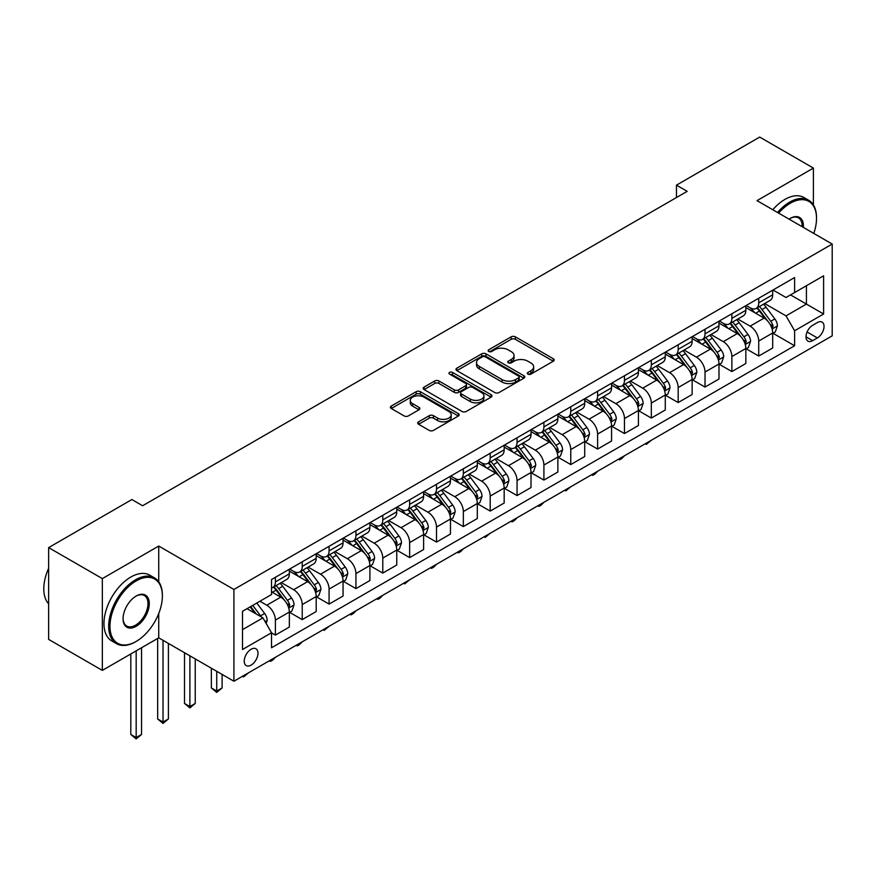 <?xml version="1.0" encoding="UTF-8"?>
<svg xmlns="http://www.w3.org/2000/svg" width="876" height="876" viewBox="0 0 876 876"><rect width="100%" height="100%" fill="white"/><g stroke="black" fill="none" stroke-linecap="round" stroke-linejoin="round"><path stroke-width="1.31" d="M527.965 374.129A2.091 1.205 0 0 0 530.911 374.129L553.325 361.197A2.978 1.719 0 0 0 554.19 359.981A2.978 1.719 0 0 0 553.325 358.755L515.362 336.844A2.978 1.719 0 0 0 511.146 336.844L488.742 349.776A2.091 1.205 0 0 0 488.129 350.63A2.091 1.205 0 0 0 488.742 351.484A2.091 1.205 0 0 0 491.699 351.484L494.59 349.809A9.537 5.508 0 0 1 508.091 349.809L511.255 351.637A9.537 5.508 0 0 1 514.048 355.536A9.537 5.508 0 0 1 511.255 359.434L508.354 361.098A2.091 1.205 0 0 0 507.741 361.952A2.091 1.205 0 0 0 508.354 362.806A2.091 1.205 0 0 0 511.31 362.806L514.201 361.131A9.537 5.508 0 0 1 527.702 361.131L530.867 362.96A9.537 5.508 0 0 1 533.659 366.858A9.537 5.508 0 0 1 530.867 370.756L527.965 372.42A2.091 1.205 0 0 0 527.352 373.275A2.091 1.205 0 0 0 527.965 374.129L527.965 372.42M251.105 665.125A9.724 5.617 120 0 0 257.456 656.562A9.724 5.617 120 0 0 255.967 648.766A9.724 5.617 120 0 0 251.105 649.247A9.724 5.617 120 0 0 244.754 657.81A9.724 5.617 120 0 0 246.244 665.607A9.724 5.617 120 0 0 251.105 665.125M418.575 421.816A2.978 1.719 0 0 0 417.71 423.042A2.978 1.719 0 0 0 418.575 424.258L429.229 430.401A2.978 1.719 0 0 0 433.445 430.401L458.323 416.034A2.978 1.719 0 0 0 459.199 414.819A2.978 1.719 0 0 0 458.323 413.603L420.37 391.692A2.978 1.719 0 0 0 416.155 391.692L391.276 406.059A2.978 1.719 0 0 0 390.4 407.274A2.978 1.719 0 0 0 391.276 408.49L404.132 415.914A2.978 1.719 0 0 0 408.347 415.914L419.002 409.771A2.978 1.719 0 0 0 419.878 408.555A2.978 1.719 0 0 0 419.002 407.329L412.618 403.65A7.972 4.61 0 0 1 410.286 400.398A7.972 4.61 0 0 1 415.213 396.138A7.972 4.61 0 0 1 423.907 397.135L448.895 411.567A7.972 4.61 0 0 1 451.228 414.819A7.972 4.61 0 0 1 446.3 419.078A7.972 4.61 0 0 1 437.606 418.082L433.445 415.673A2.978 1.719 0 0 0 429.229 415.673L418.575 421.816L418.575 424.258M158.731 546.055L102.339 578.609L48.629 547.61L48.629 639.392L102.339 670.392L158.731 637.837L233.914 681.243L233.914 589.471L158.731 546.055L158.731 581.795M813.399 204.94L813.399 168.082L757.017 200.637L832.2 244.054L233.914 589.471M813.399 168.082L759.7 137.083L676.458 185.143L676.458 197.538M48.629 547.61L131.882 499.55L142.624 505.748L687.189 191.34L676.458 185.143M494.809 392.547A2.978 1.719 0 0 0 499.024 392.547L523.903 378.18A2.978 1.719 0 0 0 524.779 376.965A2.978 1.719 0 0 0 523.903 375.738L485.95 353.827A2.978 1.719 0 0 0 481.734 353.827L456.845 368.194A2.978 1.719 0 0 0 455.98 369.409A2.978 1.719 0 0 0 456.845 370.625L494.809 392.547M450.406 374.578A2.091 1.205 0 0 1 452.531 374.873L452.531 372.399L491.118 394.671A2.978 1.719 0 0 1 491.983 395.886A2.978 1.719 0 0 1 491.118 397.113L466.229 411.468A2.978 1.719 0 0 1 462.013 411.468L424.061 389.557L424.061 387.126A2.978 1.719 0 0 0 423.185 388.342A2.978 1.719 0 0 0 424.061 389.557M424.061 387.126L434.715 380.972A2.978 1.719 0 0 1 438.931 380.972L454.315 389.864A2.978 1.719 0 0 0 458.542 389.864L465.605 385.79A2.978 1.719 0 0 0 466.47 384.564A2.978 1.719 0 0 0 465.605 383.349L449.574 374.096A2.091 1.205 0 0 1 448.961 373.242A2.091 1.205 0 0 1 450.253 372.136A2.091 1.205 0 0 1 452.531 372.399M817.374 322.565L812.654 325.292A9.417 5.442 120 0 0 806.5 333.592A9.417 5.442 120 0 0 807.946 341.136A9.417 5.442 120 0 0 812.654 340.665L817.374 337.939A9.417 5.442 120 0 0 823.528 329.639A9.417 5.442 120 0 0 822.082 322.094A9.417 5.442 120 0 0 817.374 322.565M233.914 681.243L832.2 335.837L832.2 244.054M773.015 290L786.013 297.511L794.609 292.551L794.609 277.539L271.516 579.54L271.516 594.552L242.51 611.295L242.51 649.499L271.516 632.757L271.516 647.758L794.609 345.757L794.609 330.745L786.013 315.864L764.649 303.534M794.609 292.551L823.604 275.798L823.604 314.002L794.609 330.745M102.339 578.609L102.339 670.392M790.524 294.905L806.424 304.082L806.424 285.729L823.604 275.798M786.013 315.864L806.424 304.082L823.604 314.002M242.51 629.647L262.92 617.865L247.021 608.689M271.516 632.877L275.382 635.111L275.382 620.098A12.154 7.019 -120 0 0 266.786 605.217L259.909 601.254M275.382 635.111L289.343 627.052L289.343 612.039A12.154 7.019 -120 0 0 280.747 597.158L271.516 591.826M289.66 612.346L302.231 619.606L302.231 604.593A12.154 7.019 -120 0 0 293.635 589.712L281.305 582.595M302.231 619.606L316.192 611.547L316.192 596.534A12.154 7.019 -120 0 0 307.607 581.653L289.343 571.108M316.521 596.852L329.08 604.101L329.08 589.099A12.154 7.019 -120 0 0 320.496 574.207L308.155 567.09M329.08 604.101L343.053 596.041L343.053 581.029A12.154 7.019 -120 0 0 334.457 566.148L316.192 555.603M343.37 581.346L355.941 588.595L355.941 573.594A12.154 7.019 -120 0 0 347.345 558.713L335.004 551.584M355.941 588.595L369.902 580.536L369.902 565.535A12.154 7.019 -120 0 0 361.306 550.643L343.053 540.109M370.22 565.841L382.79 573.09L382.79 558.089A12.154 7.019 -120 0 0 374.194 543.208L361.865 536.079M382.79 573.09L396.751 565.031L396.751 550.029A12.154 7.019 -120 0 0 388.167 535.148L369.902 524.604M397.08 550.336L409.639 557.596L409.639 542.583A12.154 7.019 -120 0 0 401.055 527.702L388.714 520.574M409.639 557.596L423.612 549.526L423.612 534.524A12.154 7.019 -120 0 0 415.016 519.643L396.751 509.098M423.929 534.831L436.5 542.091L436.5 527.078A12.154 7.019 -120 0 0 427.904 512.197L415.563 505.08M436.5 542.091L450.461 534.031L450.461 519.019A12.154 7.019 -120 0 0 441.865 504.138L423.612 493.593M450.779 519.326L463.349 526.585L463.349 511.573A12.154 7.019 -120 0 0 454.753 496.692L442.424 489.575M463.349 526.585L477.31 518.526L477.31 503.514A12.154 7.019 -120 0 0 468.715 488.633L450.461 478.088M477.639 503.831L490.199 511.08L490.199 496.079A12.154 7.019 -120 0 0 481.614 481.187L469.273 474.069M490.199 511.08L504.171 503.021L504.171 488.009A12.154 7.019 -120 0 0 495.575 473.128L477.31 462.583M504.488 488.326L517.059 495.575L517.059 480.574A12.154 7.019 -120 0 0 508.463 465.693L496.123 458.564M517.059 495.575L531.02 487.516L531.02 472.514A12.154 7.019 -120 0 0 522.424 457.622L504.171 447.089M531.338 472.821L543.908 480.081L543.908 465.068A12.154 7.019 -120 0 0 535.313 450.187L522.972 443.059M543.908 480.081L557.87 472.011L557.87 457.009A12.154 7.019 -120 0 0 549.274 442.128L531.02 431.583M558.198 457.316L570.758 464.576L570.758 449.563A12.154 7.019 -120 0 0 562.173 434.682L549.832 427.554M570.758 464.576L584.719 456.505L584.719 441.504A12.154 7.019 -120 0 0 576.134 426.623L557.87 416.078M585.048 441.811L597.618 449.07L597.618 434.058A12.154 7.019 -120 0 0 589.022 419.177L576.682 412.059M597.618 449.07L611.579 441.011L611.579 425.999A12.154 7.019 -120 0 0 602.984 411.118L584.719 400.573M611.897 426.305L624.468 433.565L624.468 418.553A12.154 7.019 -120 0 0 615.872 403.672L603.531 396.554M624.468 433.565L638.429 425.506L638.429 410.494A12.154 7.019 -120 0 0 629.833 395.613L611.579 385.068M638.757 410.811L651.317 418.06L651.317 403.059A12.154 7.019 -120 0 0 642.721 388.167L630.392 381.049M651.317 418.06L665.278 410.001L665.278 394.988A12.154 7.019 -120 0 0 656.693 380.107L638.429 369.562M665.607 395.306L678.177 402.555L678.177 387.553A12.154 7.019 -120 0 0 669.582 372.672L657.241 365.544M678.177 402.555L692.139 394.496L692.139 379.494A12.154 7.019 -120 0 0 683.543 364.602L665.278 354.068M692.456 379.801L705.027 387.061L705.027 372.048A12.154 7.019 -120 0 0 696.431 357.167L684.09 350.039M705.027 387.061L718.988 378.99L718.988 363.989A12.154 7.019 -120 0 0 710.392 349.108L692.139 338.563M719.305 364.296L731.876 371.555L731.876 356.543A12.154 7.019 -120 0 0 723.28 341.662L710.951 334.533M731.876 371.555L745.837 363.485L745.837 348.484A12.154 7.019 -120 0 0 737.253 333.603L718.988 323.058M746.166 348.79L758.726 356.05L758.726 341.038A12.154 7.019 -120 0 0 750.141 326.157L737.8 319.039M758.726 356.05L772.698 347.991L772.698 332.979A12.154 7.019 -120 0 0 764.102 318.097L745.837 307.553M746.166 305.505L750.141 307.805A12.154 7.019 -120 0 0 756.218 308.407A12.154 7.019 -120 0 0 758.726 302.844L758.726 298.256M719.305 321.01L723.28 323.31A12.154 7.019 -120 0 0 729.358 323.912A12.154 7.019 -120 0 0 731.876 318.338L731.876 313.75M692.456 336.515L696.431 338.804A12.154 7.019 -120 0 0 702.508 339.406A12.154 7.019 -120 0 0 705.027 333.844L705.027 329.256M665.607 352.021L669.582 354.309A12.154 7.019 -120 0 0 675.659 354.911A12.154 7.019 -120 0 0 678.177 349.349L678.177 344.761M638.746 367.515L642.721 369.814A12.154 7.019 -120 0 0 648.798 370.417A12.154 7.019 -120 0 0 651.317 364.854L651.317 360.266M611.897 383.02L615.872 385.32A12.154 7.019 -120 0 0 621.949 385.922A12.154 7.019 -120 0 0 624.468 380.359L624.468 375.771M585.048 398.525L589.022 400.825A12.154 7.019 -120 0 0 595.1 401.427A12.154 7.019 -120 0 0 597.618 395.864L597.618 391.276M558.198 414.03L562.173 416.33A12.154 7.019 -120 0 0 568.239 416.932A12.154 7.019 -120 0 0 570.758 411.359L570.758 406.771M531.338 429.536L535.313 431.824A12.154 7.019 -120 0 0 541.39 432.426A12.154 7.019 -120 0 0 543.908 426.864L543.908 422.276M504.488 445.041L508.463 447.329A12.154 7.019 -120 0 0 514.54 447.932A12.154 7.019 -120 0 0 517.059 442.369L517.059 437.781M477.639 460.535L481.614 462.835A12.154 7.019 -120 0 0 487.68 463.437A12.154 7.019 -120 0 0 490.199 457.874L490.199 453.286M450.779 476.04L454.753 478.34A12.154 7.019 -120 0 0 460.831 478.942A12.154 7.019 -120 0 0 463.349 473.379L463.349 468.791M423.929 491.545L427.904 493.845A12.154 7.019 -120 0 0 433.981 494.447A12.154 7.019 -120 0 0 436.5 488.885L436.5 484.297M397.08 507.051L401.055 509.35A12.154 7.019 -120 0 0 407.132 509.952A12.154 7.019 -120 0 0 409.639 504.379L409.639 499.791M370.22 522.556L374.194 524.844A12.154 7.019 -120 0 0 380.272 525.447A12.154 7.019 -120 0 0 382.79 519.884L382.79 515.296M343.37 538.061L347.345 540.35A12.154 7.019 -120 0 0 353.422 540.952A12.154 7.019 -120 0 0 355.941 535.389L355.941 530.801M316.521 553.555L320.496 555.855A12.154 7.019 -120 0 0 326.573 556.457A12.154 7.019 -120 0 0 329.08 550.894L329.08 546.306M289.66 569.061L293.635 571.36A12.154 7.019 -120 0 0 299.712 571.962A12.154 7.019 -120 0 0 302.231 566.4L302.231 561.812M773.015 333.285L794.609 345.757M756.218 308.407L770.179 300.337A12.154 7.019 -120 0 0 772.698 294.774L772.698 290.186M729.358 323.912L743.33 315.842A12.154 7.019 -120 0 0 745.837 310.279L745.837 305.691M702.508 339.406L716.469 331.347A12.154 7.019 -120 0 0 718.988 325.784L718.988 321.196M675.659 354.911L689.62 346.852A12.154 7.019 -120 0 0 692.139 341.29L692.139 336.702M648.798 370.417L662.771 362.357A12.154 7.019 -120 0 0 665.278 356.795L665.278 352.207M621.949 385.922L635.91 377.863A12.154 7.019 -120 0 0 638.429 372.3L638.429 367.701M595.1 401.427L609.061 393.357A12.154 7.019 -120 0 0 611.579 387.794L611.579 383.206M568.239 416.932L582.212 408.862A12.154 7.019 -120 0 0 584.719 403.299L584.719 398.711M541.39 432.426L555.351 424.367A12.154 7.019 -120 0 0 557.87 418.805L557.87 414.217M514.54 447.932L528.502 439.872A12.154 7.019 -120 0 0 531.02 434.31L531.02 429.722M487.68 463.437L501.652 455.378A12.154 7.019 -120 0 0 504.171 449.815L504.171 445.227M460.831 478.942L474.792 470.883A12.154 7.019 -120 0 0 477.31 465.32L477.31 460.721M433.981 494.447L447.943 486.377A12.154 7.019 -120 0 0 450.461 480.815L450.461 476.226M407.132 509.952L421.093 501.882A12.154 7.019 -120 0 0 423.612 496.32L423.612 491.732M380.272 525.447L394.233 517.387A12.154 7.019 -120 0 0 396.751 511.825L396.751 507.237M353.422 540.952L367.383 532.893A12.154 7.019 -120 0 0 369.902 527.33L369.902 522.742M326.573 556.457L340.534 548.398A12.154 7.019 -120 0 0 343.053 542.835L343.053 538.247M299.712 571.962L313.674 563.903A12.154 7.019 -120 0 0 316.192 558.34L316.192 553.741M271.516 587.96A12.154 7.019 -120 0 0 272.863 587.467L286.824 579.397A12.154 7.019 -120 0 0 289.343 573.835L289.343 569.247M272.863 587.467A12.154 7.019 -120 0 0 275.382 581.905L275.382 577.317M262.92 617.865L271.516 632.757M158.731 637.837L158.731 613.561M528.797 374.424L530.867 373.231A9.537 5.508 0 0 0 533.659 369.333L533.659 366.858M514.048 355.536L514.048 358.01A9.537 5.508 0 0 1 511.255 361.908L509.186 363.102M553.282 361.219L515.362 339.33A2.978 1.719 0 0 0 511.146 339.33L489.575 351.78M523.87 378.202L485.95 356.313A2.978 1.719 0 0 0 481.734 356.313L456.889 370.657M518.636 377.808A2.091 1.205 0 0 0 519.249 376.965A2.091 1.205 0 0 0 518.636 376.111L485.315 356.871A2.091 1.205 0 0 0 482.369 356.871L479.303 358.634A9.537 5.508 0 0 0 476.511 362.533A9.537 5.508 0 0 0 479.303 366.431L502.079 379.582A9.537 5.508 0 0 0 515.581 379.582L518.636 377.808L518.636 380.293A2.091 1.205 0 0 0 519.249 379.439L519.249 376.965M476.511 362.533L476.511 365.018A9.537 5.508 0 0 0 479.303 368.905L479.303 366.431M518.636 380.293L515.581 382.056A9.537 5.508 0 0 1 502.079 382.056L479.303 368.905M424.104 389.579L434.715 383.458L434.715 380.972M466.47 384.564L466.47 387.05A2.978 1.719 0 0 1 465.605 388.265L458.542 392.349A2.978 1.719 0 0 1 454.315 392.349L438.931 383.458A2.978 1.719 0 0 0 434.715 383.458M452.531 374.873L491.075 397.135M470.292 399.084A7.972 4.61 0 0 0 478.986 400.08A7.972 4.61 0 0 0 483.913 395.832A7.972 4.61 0 0 0 481.57 392.568L472.766 387.488A2.978 1.719 0 0 0 468.55 387.488L461.488 391.572A2.978 1.719 0 0 0 460.612 392.787A2.978 1.719 0 0 0 461.488 394.003L470.292 399.084L470.292 401.569A7.972 4.61 0 0 0 478.986 402.566A7.972 4.61 0 0 0 483.913 398.306L483.913 395.832M460.612 392.787L460.612 395.262A2.978 1.719 0 0 0 461.488 396.489L461.488 394.003M470.292 401.569L461.488 396.489M451.228 414.819L451.228 417.305A7.972 4.61 0 0 1 446.3 421.553A7.972 4.61 0 0 1 437.606 420.557L433.445 418.159A2.978 1.719 0 0 0 429.229 418.159L418.618 424.28M410.286 400.398L410.286 402.872A7.972 4.61 0 0 0 412.618 406.135L412.618 403.65M418.958 409.793L412.618 406.135M458.323 413.603L458.323 416.034L420.37 394.167A2.978 1.719 0 0 0 416.155 394.167L391.309 408.512L391.276 406.059M772.698 333.471L775.271 331.982L777.417 325.784A8.048 4.643 -120 0 0 774.855 318.93L766.073 307.213A23.236 13.414 -120 0 0 763.533 304.18M754.805 312.732A23.236 13.414 -120 0 0 750.053 307.75M771.964 328.544L773.07 326.124A8.048 4.643 -120 0 0 770.77 321.284L761.989 309.567A23.236 13.414 -120 0 0 759.459 306.534M757.291 307.783A19.294 11.136 60 0 1 760.456 311.385L767.891 321.295M756.875 308.024A23.236 13.414 60 0 1 759.415 311.057L765.252 318.842M651.459 440.179L646.378 444.362L645.305 443.738M646.378 443.114L646.378 444.362M745.837 348.976L748.422 347.487L750.568 341.29A8.048 4.643 -120 0 0 747.995 334.435L739.224 322.718A23.236 13.414 -120 0 0 736.683 319.674M727.956 328.237A23.236 13.414 -120 0 0 723.193 323.255M745.104 344.049L746.221 341.629A8.048 4.643 -120 0 0 743.91 336.789L735.139 325.073A23.236 13.414 -120 0 0 732.599 322.04M730.442 323.288A19.294 11.136 60 0 1 733.606 326.879L741.03 336.8M730.026 323.529A23.236 13.414 60 0 1 732.555 326.562L738.391 334.347M624.61 455.684L621.675 458.619L619.529 459.856L618.445 459.243M619.529 458.619L619.529 459.856M718.988 364.482L721.561 362.993L723.718 356.795A8.048 4.643 -120 0 0 721.145 349.94L712.363 338.224A23.236 13.414 -120 0 0 709.834 335.18M701.107 343.731A23.236 13.414 -120 0 0 696.343 338.76M718.254 359.554L719.371 357.134A8.048 4.643 -120 0 0 717.061 352.294L708.29 340.578A23.236 13.414 -120 0 0 705.749 337.534M703.581 338.782A19.294 11.136 60 0 1 706.757 342.385L714.181 352.305M703.176 339.023A23.236 13.414 60 0 1 705.706 342.067L711.542 349.852M597.76 471.189L594.826 474.124L592.669 475.361L591.596 474.748M592.669 474.124L592.669 475.361M692.139 379.987L694.712 378.498L696.858 372.3A8.048 4.643 -120 0 0 694.296 365.445L685.514 353.718A23.236 13.414 -120 0 0 682.973 350.685M674.246 359.237A23.236 13.414 -120 0 0 669.494 354.265M691.405 375.059L692.511 372.639A8.048 4.643 -120 0 0 690.211 367.8L681.429 356.083A23.236 13.414 -120 0 0 678.9 353.039M676.732 354.287A19.294 11.136 60 0 1 679.896 357.89L687.332 367.81M676.316 354.528A23.236 13.414 60 0 1 678.856 357.572L684.693 365.358M570.9 486.695L565.819 490.867L564.746 490.242M565.819 489.629L565.819 490.867M665.278 395.492L667.862 394.003L670.009 387.794A8.048 4.643 -120 0 0 667.435 380.94L658.664 369.223A23.236 13.414 -120 0 0 656.124 366.19M647.397 374.742A23.236 13.414 -120 0 0 642.634 369.76M664.545 390.554L665.661 388.145A8.048 4.643 -120 0 0 663.362 383.305L654.58 371.577A23.236 13.414 -120 0 0 652.04 368.544M649.882 369.792A19.294 11.136 60 0 1 653.047 373.395L660.471 383.305M649.466 370.033A23.236 13.414 60 0 1 652.007 373.066L657.832 380.863M544.051 502.189L541.116 505.134L538.97 506.372L537.886 505.748M538.97 505.134L538.97 506.372M813.782 233.421A37.066 21.396 120 0 0 816.52 218.376A37.066 21.396 120 0 0 790.305 203.243A37.066 21.396 120 0 0 778.654 213.131M777.527 212.485A37.975 21.922 -60 0 1 789.67 202.126A37.975 21.922 -60 0 1 808.658 200.254A37.975 21.922 -60 0 1 816.52 217.631A37.975 21.922 -60 0 1 816.52 218.014M789.079 219.153A18.527 10.698 -60 0 1 790.305 218.376L790.305 218.376A18.527 10.698 -60 0 1 803.358 227.399M772.796 209.758A37.975 21.922 -60 0 1 784.94 199.399A37.975 21.922 -60 0 1 803.927 197.516L808.658 200.254M802.109 226.676A17.619 10.173 120 0 0 798.474 217.872A17.619 10.173 120 0 0 789.988 218.573M135.528 641.801L136.174 641.429A37.066 21.396 120 0 0 162.378 596.041A37.066 21.396 120 0 0 136.174 580.908A37.066 21.396 120 0 0 109.971 626.307A37.066 21.396 120 0 0 136.174 641.429L135.528 641.801A37.975 21.922 -60 0 1 116.541 643.685A37.975 21.922 -60 0 1 110.715 613.255A37.975 21.922 -60 0 1 135.528 579.792A37.975 21.922 -60 0 1 154.515 577.908A37.975 21.922 -60 0 1 162.378 595.297A37.975 21.922 -60 0 1 162.378 595.669M136.174 626.307A18.527 10.698 -60 0 1 123.067 618.741A18.527 10.698 -60 0 1 136.174 596.041L136.174 596.041A18.527 10.698 -60 0 1 149.281 603.608A18.527 10.698 -60 0 1 136.174 626.307M123.078 618.357A17.619 10.173 120 0 0 126.724 626.055A17.619 10.173 120 0 0 135.528 625.19A17.619 10.173 120 0 0 147.037 609.663A17.619 10.173 120 0 0 144.343 595.538A17.619 10.173 120 0 0 135.846 596.238M116.541 643.685L111.81 640.958A37.975 21.922 -60 0 1 105.996 610.528A37.975 21.922 -60 0 1 130.809 577.065A37.975 21.922 -60 0 1 149.796 575.182L154.515 577.908M48.629 603.805A37.975 21.922 -60 0 1 48.629 568.305M638.429 410.997L641.013 409.508L643.159 403.299A8.048 4.643 -120 0 0 640.586 396.445L631.804 384.728A23.236 13.414 -120 0 0 629.275 381.695M620.547 390.247A23.236 13.414 -120 0 0 615.784 385.265M637.695 406.059L638.812 403.65A8.048 4.643 -120 0 0 636.502 398.799L627.731 387.082A23.236 13.414 -120 0 0 625.19 384.049M623.033 385.298A19.294 11.136 60 0 1 626.198 388.9L633.622 398.81M622.617 385.539A23.236 13.414 60 0 1 625.146 388.572L630.983 396.368M517.201 517.694L514.267 520.64L512.11 521.877L511.036 521.253M512.11 520.629L512.11 521.877M611.579 426.492L614.153 425.002L616.299 418.805A8.048 4.643 -120 0 0 613.737 411.95L604.955 400.233A23.236 13.414 -120 0 0 602.414 397.2M593.687 405.752A23.236 13.414 -120 0 0 588.935 400.77M610.846 421.564L611.952 419.144A8.048 4.643 -120 0 0 609.652 414.304L600.87 402.588A23.236 13.414 -120 0 0 598.341 399.555M596.173 400.803A19.294 11.136 60 0 1 599.337 404.405L606.772 414.315M595.757 401.044A23.236 13.414 60 0 1 598.297 404.077L604.133 411.862M490.341 533.199L485.26 537.382L484.187 536.758M485.26 536.134L485.26 537.382M584.719 441.997L587.303 440.508L589.449 434.31A8.048 4.643 -120 0 0 586.876 427.455L578.105 415.739A23.236 13.414 -120 0 0 575.565 412.695M566.838 421.257A23.236 13.414 -120 0 0 562.074 416.275M583.985 437.069L585.102 434.649A8.048 4.643 -120 0 0 582.803 429.809L574.021 418.093A23.236 13.414 -120 0 0 571.481 415.06M569.323 416.308A19.294 11.136 60 0 1 572.488 419.9L579.912 429.82M568.907 416.549A23.236 13.414 60 0 1 571.448 419.582L577.273 427.368M463.492 548.705L460.557 551.639L458.411 552.876L457.327 552.263M458.411 551.639L458.411 552.876M557.87 457.502L560.454 456.013L562.6 449.815A8.048 4.643 -120 0 0 560.027 442.96L551.245 431.244A23.236 13.414 -120 0 0 548.715 428.2M539.988 436.752A23.236 13.414 -120 0 0 535.225 431.78M557.136 452.574L558.253 450.155A8.048 4.643 -120 0 0 555.942 445.315L547.171 433.598A23.236 13.414 -120 0 0 544.631 430.554M542.474 431.802A19.294 11.136 60 0 1 545.639 435.405L553.063 445.326M542.058 432.043A23.236 13.414 60 0 1 544.587 435.087L550.424 442.873M436.642 564.21L433.708 567.144L431.55 568.382L430.477 567.768M431.55 567.144L431.55 568.382M531.02 473.007L533.593 471.518L535.74 465.32A8.048 4.643 -120 0 0 533.177 458.455L524.395 446.738A23.236 13.414 -120 0 0 521.866 443.705M513.128 452.257A23.236 13.414 -120 0 0 508.376 447.286M530.287 468.08L531.393 465.66A8.048 4.643 -120 0 0 529.093 460.82L520.311 449.103A23.236 13.414 -120 0 0 517.782 446.059M515.614 447.308A19.294 11.136 60 0 1 518.778 450.91L526.213 460.831M515.197 447.548A23.236 13.414 60 0 1 517.738 450.592L523.574 458.378M409.782 579.715L404.701 583.887L403.628 583.263M404.701 582.649L404.701 583.887M504.171 488.512L506.744 487.023L508.89 480.815A8.048 4.643 -120 0 0 506.317 473.96L497.546 462.243A23.236 13.414 -120 0 0 495.006 459.21M486.279 467.762A23.236 13.414 -120 0 0 481.515 462.78M503.437 483.574L504.543 481.165A8.048 4.643 -120 0 0 502.244 476.325L493.462 464.598A23.236 13.414 -120 0 0 490.921 461.564M488.764 462.813A19.294 11.136 60 0 1 491.929 466.415L499.364 476.325M488.348 463.054A23.236 13.414 60 0 1 490.889 466.087L496.725 473.883M382.932 595.209L379.998 598.155L377.852 599.392L376.779 598.768M377.852 598.144L377.852 599.392M477.31 504.018L479.895 502.528L482.041 496.32A8.048 4.643 -120 0 0 479.468 489.465L470.686 477.748A23.236 13.414 -120 0 0 468.156 474.715M459.429 483.267A23.236 13.414 -120 0 0 454.666 478.285M476.577 499.079L477.694 496.67A8.048 4.643 -120 0 0 475.383 491.819L466.612 480.103A23.236 13.414 -120 0 0 464.072 477.07M461.915 478.318A19.294 11.136 60 0 1 465.079 481.92L472.503 491.83M461.499 478.559A23.236 13.414 60 0 1 464.028 481.592L469.865 489.388M356.083 610.714L353.148 613.66L350.991 614.897L349.918 614.273M350.991 613.649L350.991 614.897M450.461 519.512L453.034 518.023L455.181 511.825A8.048 4.643 -120 0 0 452.618 504.97L443.836 493.254A23.236 13.414 -120 0 0 441.307 490.221M432.569 498.772A23.236 13.414 -120 0 0 427.816 493.79M449.727 514.584L450.833 512.164A8.048 4.643 -120 0 0 448.534 507.324L439.752 495.608A23.236 13.414 -120 0 0 437.223 492.575M435.054 493.823A19.294 11.136 60 0 1 438.23 497.426L445.654 507.335M434.638 494.064A23.236 13.414 60 0 1 437.179 497.097L443.015 504.883M329.223 626.22L324.142 630.402L323.069 629.778M324.142 629.154L324.142 630.402M423.612 535.017L426.185 533.528L428.331 527.33A8.048 4.643 -120 0 0 425.758 520.475L416.987 508.759A23.236 13.414 -120 0 0 414.447 505.715M405.719 514.278A23.236 13.414 -120 0 0 400.967 509.295M422.878 530.09L423.984 527.67A8.048 4.643 -120 0 0 421.685 522.83L412.903 511.113A23.236 13.414 -120 0 0 410.373 508.08M408.205 509.328A19.294 11.136 60 0 1 411.37 512.92L418.805 522.841M407.789 509.569A23.236 13.414 60 0 1 410.329 512.602L416.166 520.388M302.373 641.725L299.439 644.659L297.293 645.897L296.219 645.283M297.293 644.659L297.293 645.897M396.751 550.522L399.336 549.033L401.482 542.835A8.048 4.643 -120 0 0 398.909 535.981L390.138 524.264A23.236 13.414 -120 0 0 387.597 521.22M378.87 529.772A23.236 13.414 -120 0 0 374.107 524.801M396.018 545.595L397.135 543.175A8.048 4.643 -120 0 0 394.824 538.335L386.053 526.618A23.236 13.414 -120 0 0 383.513 523.574M381.356 524.823A19.294 11.136 60 0 1 384.52 528.425L391.944 538.346M380.94 525.063A23.236 13.414 60 0 1 383.469 528.108L389.305 535.893M275.524 657.23L272.589 660.165L270.443 661.402L269.359 660.789M270.443 660.165L270.443 661.402M369.902 566.027L372.475 564.538L374.621 558.34A8.048 4.643 -120 0 0 372.059 551.475L363.277 539.758A23.236 13.414 -120 0 0 360.748 536.725M352.01 545.277A23.236 13.414 -120 0 0 347.257 540.306M369.168 561.1L370.285 558.68A8.048 4.643 -120 0 0 367.975 553.84L359.193 542.124A23.236 13.414 -120 0 0 356.663 539.079M354.495 540.328A19.294 11.136 60 0 1 357.671 543.93L365.095 553.851M354.079 540.569A23.236 13.414 60 0 1 356.62 543.613L362.456 551.398M248.664 672.735L243.583 676.907L242.51 676.283M243.583 675.67L243.583 676.907M343.053 581.533L345.626 580.043L347.772 573.835A8.048 4.643 -120 0 0 345.21 566.98L336.428 555.264A23.236 13.414 -120 0 0 333.887 552.23M325.16 560.782A23.236 13.414 -120 0 0 320.408 555.8M342.319 576.594L343.425 574.185A8.048 4.643 -120 0 0 341.125 569.345L332.343 557.618A23.236 13.414 -120 0 0 329.814 554.585M327.646 555.833A19.294 11.136 60 0 1 330.81 559.435L338.245 569.345M327.23 556.074A23.236 13.414 60 0 1 329.77 559.107L335.607 566.903M216.733 671.323L216.733 691.044L222.099 687.945L222.099 674.421M222.099 687.945L216.733 692.412L211.357 687.945L211.357 668.224M211.357 687.945L216.733 691.044L216.733 692.412M316.192 597.038L318.776 595.549L320.923 589.34A8.048 4.643 -120 0 0 318.349 582.485L309.578 570.769A23.236 13.414 -120 0 0 307.038 567.736M298.311 576.288A23.236 13.414 -120 0 0 293.548 571.305M315.459 592.099L316.575 589.69A8.048 4.643 -120 0 0 314.265 584.84L305.494 573.123A23.236 13.414 -120 0 0 302.954 570.09M300.796 571.338A19.294 11.136 60 0 1 303.961 574.941L311.385 584.85M300.38 571.579A23.236 13.414 60 0 1 302.91 574.612L308.746 582.409M189.884 655.817L189.884 706.549L195.249 703.45L195.249 658.927M195.249 703.45L189.884 707.918L184.507 703.45L184.507 652.719M184.507 703.45L189.884 706.549L189.884 707.918M289.343 612.532L291.916 611.043L294.062 604.845A8.048 4.643 -120 0 0 291.5 597.99L282.718 586.274A23.236 13.414 -120 0 0 280.189 583.241M288.609 607.605L289.726 605.185A8.048 4.643 -120 0 0 287.416 600.345L278.645 588.628A23.236 13.414 -120 0 0 276.104 585.595M273.936 586.843A19.294 11.136 60 0 1 277.112 590.446L284.536 600.356M273.52 587.084A23.236 13.414 60 0 1 276.06 590.117L281.897 597.903M163.024 640.323L163.024 722.054L168.4 718.955L168.4 643.422M168.4 718.955L163.024 723.423L157.658 718.955L157.658 638.462M157.658 718.955L163.024 722.054L163.024 723.423M266.14 623.449L267.213 620.35A8.048 4.643 -120 0 0 264.651 613.496L256.81 603.038M261.3 616.934A8.048 4.643 -120 0 0 260.566 615.85L252.737 605.393M250.711 606.564L256.339 614.076M250.153 606.882L254.927 613.255M136.174 650.857L136.174 737.559L141.54 734.46L141.54 647.758M141.54 734.46L136.174 738.917L130.809 734.46L130.809 653.956M130.809 734.46L136.174 737.559L136.174 738.917M266.786 605.217L280.747 597.158M293.635 589.712L307.607 581.653M320.496 574.207L334.457 566.148M347.345 558.713L361.306 550.643M374.194 543.208L388.167 535.148M401.055 527.702L415.016 519.643M427.904 512.197L441.865 504.138M454.753 496.692L468.715 488.633M481.614 481.187L495.575 473.128M508.463 465.693L522.424 457.622M535.313 450.187L549.274 442.128M562.173 434.682L576.134 426.623M589.022 419.177L602.984 411.118M615.872 403.672L629.833 395.613M642.721 388.167L656.693 380.107M669.582 372.672L683.543 364.602M696.431 357.167L710.392 349.108M723.28 341.662L737.253 333.603M750.141 326.157L764.102 318.097M758.726 302.844L772.698 294.774M758.726 341.038L772.698 332.979M731.876 356.543L745.837 348.484M731.876 318.338L745.837 310.279M705.027 372.048L718.988 363.989M705.027 333.844L718.988 325.784M678.177 387.553L692.139 379.494M678.177 349.349L692.139 341.29M651.317 403.059L665.278 394.988M651.317 364.854L665.278 356.795M624.468 418.553L638.429 410.494M624.468 380.359L638.429 372.3M597.618 434.058L611.579 425.999M597.618 395.864L611.579 387.794M570.758 449.563L584.719 441.504M570.758 411.359L584.719 403.299M543.908 465.068L557.87 457.009M543.908 426.864L557.87 418.805M517.059 480.574L531.02 472.514M517.059 442.369L531.02 434.31M490.199 496.079L504.171 488.009M490.199 457.874L504.171 449.815M463.349 511.573L477.31 503.514M463.349 473.379L477.31 465.32M436.5 527.078L450.461 519.019M436.5 488.885L450.461 480.815M409.639 542.583L423.612 534.524M409.639 504.379L423.612 496.32M382.79 558.089L396.751 550.029M382.79 519.884L396.751 511.825M355.941 573.594L369.902 565.535M355.941 535.389L369.902 527.33M329.08 589.099L343.053 581.029M329.08 550.894L343.053 542.835M302.231 604.593L316.192 596.534M302.231 566.4L316.192 558.34M275.382 620.098L289.343 612.039M275.382 581.905L289.343 573.835M807.081 331.993L817.374 337.939M805.997 336.822L812.654 340.665M530.867 373.231L530.867 370.756M508.354 362.806L508.354 361.098M511.255 361.908L511.255 359.434M488.742 351.484L488.742 349.776M511.146 339.33L511.146 336.844M515.362 339.33L515.362 336.844M553.325 361.197L553.325 358.755M456.845 370.625L456.845 368.194M481.734 356.313L481.734 353.827M485.95 356.313L485.95 353.827M523.903 378.18L523.903 375.738M502.079 382.056L502.079 379.582M515.581 382.056L515.581 379.582M438.931 383.458L438.931 380.972M454.315 392.349L454.315 389.864M458.542 392.349L458.542 389.864M465.605 388.265L465.605 385.79M491.118 397.113L491.118 394.671M429.229 418.159L429.229 415.673M433.445 418.159L433.445 415.673M437.606 420.557L437.606 418.082M419.002 409.771L419.002 407.329M416.155 394.167L416.155 391.692M420.37 394.167L420.37 391.692M772.095 328.982L777.362 325.938M761.989 309.567L766.073 307.213M755.659 313.225L759.415 311.057M770.77 321.284L774.855 318.93M770.135 324.427L773.07 326.124M745.235 344.487L750.513 341.443M735.139 325.073L739.224 322.718M728.81 328.73L732.555 326.562M743.91 336.789L747.995 334.435M743.275 339.932L746.221 341.629M718.386 359.992L723.664 356.948M708.29 340.578L712.363 338.224M701.961 344.235L705.706 342.067M717.061 352.294L721.145 349.94M716.426 355.437L719.371 357.134M691.536 375.497L696.803 372.453M681.429 356.083L685.514 353.718M675.1 359.729L678.856 357.572M690.211 367.8L694.296 365.445M689.576 370.942L692.511 372.639M664.676 391.003L669.954 387.959M654.58 371.577L658.664 369.223M648.251 375.235L652.007 373.066M663.362 383.305L667.435 380.94M662.716 386.447L665.661 388.145M637.827 406.508L643.104 403.453M627.731 387.082L631.804 384.728M621.402 390.74L625.146 388.572M636.502 398.799L640.586 396.445M635.867 401.942L638.812 403.65M610.977 422.002L616.244 418.958M600.87 402.588L604.955 400.233M594.541 406.245L598.297 404.077M609.652 414.304L613.737 411.95M609.017 417.447L611.952 419.144M584.128 437.507L589.395 434.463M574.021 418.093L578.105 415.739M567.692 421.75L571.448 419.582M582.803 429.809L586.876 427.455M582.157 432.952L585.102 434.649M557.267 453.012L562.545 449.968M547.171 433.598L551.245 431.244M540.842 437.255L544.587 435.087M555.942 445.315L560.027 442.96M555.307 448.457L558.253 450.155M530.418 468.518L535.696 465.474M520.311 449.103L524.395 446.738M513.982 452.75L517.738 450.592M529.093 460.82L533.177 458.455M528.458 463.962L531.393 465.66M503.569 484.023L508.836 480.979M493.462 464.598L497.546 462.243M487.133 468.255L490.889 466.087M502.244 476.325L506.317 473.96M501.598 479.468L504.543 481.165M476.708 499.517L481.986 496.473M466.612 480.103L470.686 477.748M460.283 483.76L464.028 481.592M475.383 491.819L479.468 489.465M474.748 494.962L477.694 496.67M449.859 515.022L455.137 511.978M439.752 495.608L443.836 493.254M433.423 499.265L437.179 497.097M448.534 507.324L452.618 504.97M447.899 510.467L450.833 512.164M423.009 530.528L428.276 527.483M412.903 511.113L416.987 508.759M406.574 514.77L410.329 512.602M421.685 522.83L425.758 520.475M421.038 525.972L423.984 527.67M396.149 546.033L401.427 542.989M386.053 526.618L390.138 524.264M379.724 530.276L383.469 528.108M394.824 538.335L398.909 535.981M394.189 541.477L397.135 543.175M369.3 561.538L374.578 558.494M359.193 542.124L363.277 539.758M352.864 545.77L356.62 543.613M367.975 553.84L372.059 551.475M367.34 556.983L370.285 558.68M342.45 577.043L347.717 573.999M332.343 557.618L336.428 555.264M326.014 561.275L329.77 559.107M341.125 569.345L345.21 566.98M340.49 572.488L343.425 574.185M315.59 592.537L320.868 589.493M305.494 573.123L309.578 570.769M299.165 576.78L302.91 574.612M314.265 584.84L318.349 582.485M313.63 587.982L316.575 589.69M288.741 608.043L294.018 604.998M278.645 588.628L282.718 586.274M272.305 592.285L276.06 590.117M287.416 600.345L291.5 597.99M286.78 603.487L289.726 605.185M265.121 621.686L267.158 620.504M260.566 615.85L264.651 613.496M816.52 218.376L816.52 217.631M162.378 596.041L162.378 595.297"/></g></svg>
